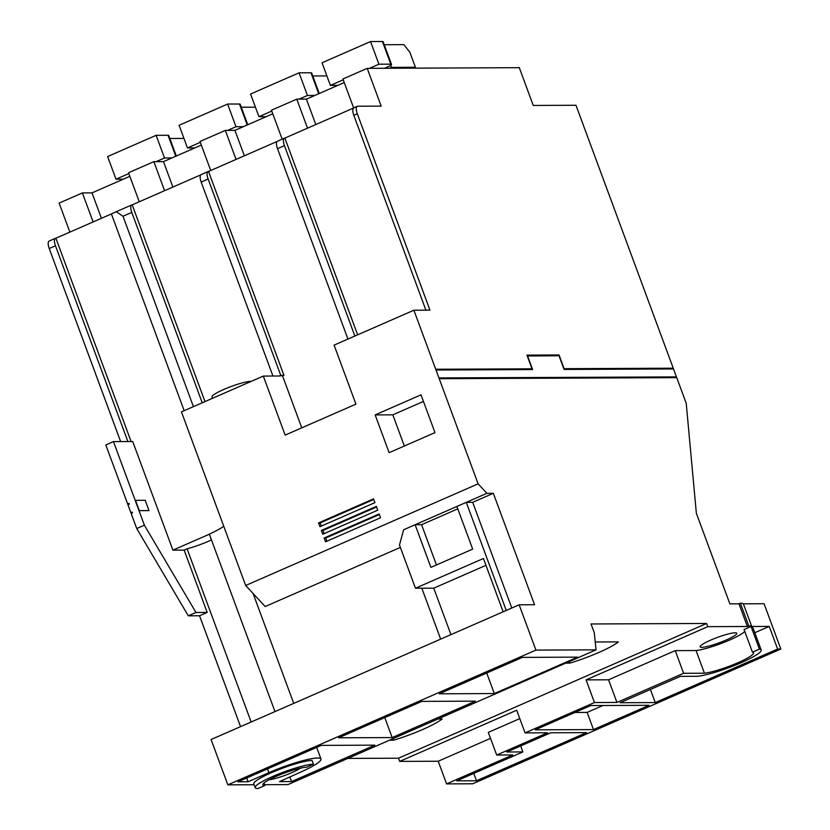 <?xml version="1.0" encoding="UTF-8"?>
<svg xmlns="http://www.w3.org/2000/svg" width="830" height="830" viewBox="0 0 830 830"><rect width="100%" height="100%" fill="white"/><g stroke="black" fill="none" stroke-linecap="round" stroke-linejoin="round"><path stroke-width="1.25" d="M565.666 663.139L569.837 663.118A40.286 5.862 159.7 0 0 598.783 652.484A40.286 5.862 159.7 0 0 618.412 641.88L595.94 641.974A40.286 5.862 159.7 0 0 595.245 642.192M389.426 740.215L393.596 740.204A40.286 5.862 159.7 0 0 422.543 729.56A40.286 5.862 159.7 0 0 442.172 718.956L437.991 718.977M710.75 640.096A19.536 2.843 159.7 0 0 700.136 646.84A19.536 2.843 159.7 0 0 726.157 640.023A19.536 2.843 159.7 0 0 736.781 633.28A19.536 2.843 159.7 0 0 710.75 640.096M269.065 779.775A19.536 2.843 159.7 0 0 292.036 772.554A19.536 2.843 159.7 0 0 300.595 768.113M264.905 785.471A24.423 3.559 -20.3 0 1 262.82 784.838A24.423 3.559 -20.3 0 1 276.1 776.403A24.423 3.559 -20.3 0 1 306.54 767.262L313.481 764.223A32.557 4.741 159.7 0 0 272.883 776.413A32.557 4.741 159.7 0 0 255.194 787.66A32.557 4.741 159.7 0 0 257.974 788.5L264.905 785.471L263.992 782.991M313.481 764.223L312.08 760.446A32.557 4.741 159.7 0 0 271.493 772.637A32.557 4.741 159.7 0 0 253.793 783.883L255.194 787.66M212.542 398.286L212.034 396.916A21.622 3.144 -20.3 0 1 227.42 387.932A21.622 3.144 -20.3 0 1 250.753 381.354A21.622 3.144 -20.3 0 1 251.22 381.364M139.253 201.763L128.525 172.744L153.851 161.663L164.579 190.682M210.727 170.503L199.989 141.484L225.314 130.403L236.052 159.422M282.159 139.15L271.452 110.224L296.787 99.154L307.515 128.173M347.791 758.423L398.514 758.205L399.697 761.401L516.706 710.231L525.079 732.89L594.467 702.543L616.939 702.439L683.598 673.286L704.348 673.223A28.49 4.15 -20.3 0 0 735.09 663.938A28.49 4.15 -20.3 0 0 753.557 652.837A28.49 4.15 -20.3 0 0 752.447 652.193L759.44 649.133A36.624 5.333 159.7 0 1 761.193 650.014A36.624 5.333 159.7 0 1 736.926 664.498A36.624 5.333 159.7 0 1 697.356 676.284L680.372 676.357L620.083 702.73L655.254 702.574L777.617 649.06L780.823 649.039L764.067 603.721L743.348 603.815L751.731 626.474A38.253 5.571 159.7 0 0 748.764 625.882L747.374 626.494L738.99 603.835L729.881 603.877L696.349 513.241L686.223 403.297L575.979 105.265L533.254 105.452L519.289 67.686L367.213 68.35L381.178 106.116L357.72 106.219A8.144 2.988 66.4 0 0 357.253 106.313A8.144 2.988 66.4 0 0 357.305 113.783L353.829 115.297A8.144 2.988 -113.6 0 1 353.777 107.827L357.253 106.313M353.632 107.91L342.925 78.975L367.213 68.35M399.697 761.401L438.209 761.235L446.592 783.894L472.747 783.779L780.823 649.039M264.625 784.692L287.979 784.589L596.054 649.849L594.249 632.657L591.033 623.973L706.589 623.465L707.772 626.671L747.374 626.494M357.305 113.783L429.94 310.15L413.89 310.223L478.111 483.838L486.92 493.331L493.331 493.3L534.551 604.728L519.155 604.8L211.079 739.53L227.845 784.848L254.105 784.734M251.158 722.007L187.092 548.806L184.136 550.093L207.189 612.426L199.542 615.767L240.555 726.644M199.542 615.767L188.306 615.818L136.732 528.534L131.14 513.428L132.53 512.826L132.25 512.069L130.86 512.67L132.468 512.67M207.189 612.426L195.963 612.478L144.379 525.193L113.461 441.612L105.815 444.963L127.654 503.986L129.034 503.374L129.314 504.132L127.924 504.744L130.86 512.67M707.772 626.671L586.084 679.884L608.556 679.78L675.226 650.627L683.598 673.286M704.421 673.192L696.048 650.533L675.226 650.627M696.048 650.564A28.49 4.15 159.7 0 0 723.677 642.503A28.49 4.15 159.7 0 0 744.749 631.381M761.193 650.014L752.81 627.356A36.624 5.333 159.7 0 0 751.057 626.474L744.064 629.534L752.447 652.193M751.731 626.474L769.234 626.401L754.792 632.719M187.092 548.806A24.423 3.559 159.7 0 0 211.463 539.905M223.758 526.272A40.701 5.924 159.7 0 1 209.336 534.157L274.969 711.59M184.177 410.694L111.396 213.943L55.89 238.22A8.144 2.988 66.4 0 0 55.413 238.314A8.144 2.988 66.4 0 0 55.465 245.784L49.229 248.523A8.144 2.988 -113.6 0 1 49.178 241.053L55.413 238.314M200.746 174.871L132.209 204.844A8.144 2.988 66.4 0 0 131.742 204.937A8.144 2.988 66.4 0 0 131.794 212.407L122.996 216.257L193.421 406.648M277.064 141.484L208.538 171.457A8.144 2.988 66.4 0 0 208.071 171.551A8.144 2.988 66.4 0 0 208.123 179.031L201.182 182.061A8.144 2.988 -113.6 0 1 201.13 174.591L208.071 171.551M353.393 108.108L284.856 138.081A8.144 2.988 66.4 0 0 284.389 138.174A8.144 2.988 66.4 0 0 284.441 145.644L277.511 148.684A8.144 2.988 -113.6 0 1 277.459 141.214L284.389 138.174M227.845 784.848L535.921 650.108L519.155 604.8M535.921 650.108L596.054 649.849M676.419 377.65L439.537 378.688L439.257 377.93L676.139 376.903L676.419 377.65M527.548 355.873L532.621 369.578L436.321 370.004L436.041 369.246L532.02 368.831L526.946 355.115L559.047 354.981L564.12 368.686L672.923 368.209L673.203 368.966L564.078 369.443L559.005 355.738L527.268 355.997M135.518 500.355L139.326 510.658L135.518 500.355M139.326 510.658L149.006 510.595L145.198 500.293L135.57 500.334M400.371 547.406L265.175 606.533L245.67 585.492L181.448 411.888L263.318 376.073L279.368 376L280.758 375.399L208.123 179.031M253.098 593.512L293.737 703.384M440.657 639.131L421.827 588.221L433.758 588.169L450.949 634.628M503.146 611.793L483.434 558.497L415.467 588.221L421.827 588.221M522.475 657.381L439.215 693.797L494.317 693.558L577.576 657.142L522.475 657.381M421.868 701.381L338.609 737.797L392.165 737.569L475.424 701.153L421.868 701.381M248.108 781.756L268.92 772.657A39.072 5.686 159.7 0 1 320.971 759.035A39.072 5.686 159.7 0 1 301.715 771.641L279.502 781.621L291.548 781.57L374.818 745.153L321.262 745.382L237.992 781.798L248.108 781.756L246.707 777.99M289.846 776.973L291.548 781.57M594.467 702.543L586.084 679.884M398.514 758.205L706.589 623.465M446.592 783.894L512.733 754.968L496.682 755.041L488.299 732.382L519.798 718.604M438.209 761.235L490.509 738.358M496.682 755.041L547.551 732.786L525.079 732.89M486.92 493.331L403.65 529.748L399.479 545.009L415.467 588.221M478.111 483.838L245.67 585.492M209.357 534.209L172.899 550.145L132.727 441.529L113.461 441.612M131.099 441.539L55.89 238.22M413.89 310.223L334.096 345.124L355.935 404.148L285.157 435.096L263.318 376.073M375.16 414.907L389.135 452.672L434.982 432.617L421.018 394.852L375.16 414.907L392.818 414.834L404.355 446.011M318.544 522.91L319.944 526.687L374.932 502.638L373.542 498.861L318.544 522.91L320.152 522.9L321.324 526.085M377.733 510.191L376.332 506.414L321.345 530.463L322.735 534.24L377.733 510.191M380.524 517.744L379.123 513.967L324.136 538.016L325.536 541.793L380.524 517.744M202.219 402.799L131.794 212.407M111.396 213.943L116.304 211.692L122.996 216.257M272.935 376.032L201.182 182.061M347.936 339.065L277.511 148.684M354.867 336.036L284.441 145.644M425.915 310.171L353.829 115.297M777.617 649.06L769.234 626.401M530.266 369.589L532.02 368.831M144.379 525.193L136.732 528.534M671.179 368.977L672.923 368.209M127.654 503.986L129.262 503.976M120.641 441.581L49.229 248.523M93.116 221.942L82.378 192.923L59.138 203.091L69.865 232.11M593.491 729.58L648.998 705.303L590.742 705.562L535.236 729.84L593.491 729.58L587.142 712.41L574.962 712.462M476.482 780.76L586.551 732.62L550.757 732.776L506.829 751.99L522.879 751.918L456.739 780.843L476.482 780.76L473.764 773.404M127.882 441.55L55.465 245.784M557.293 355.738L559.047 354.981M676.139 376.903L674.396 377.66M743.348 603.815A38.253 5.571 159.7 0 0 740.381 603.223L738.99 603.835M357.637 334.822L284.856 138.081M208.538 171.457L283.964 375.388L280.758 375.399M283.964 375.388L279.368 376M301.757 427.834L282.584 375.99M204.989 401.585L132.209 204.844M195.963 612.478L188.306 615.818M184.136 550.093L172.899 550.145M493.331 493.3L472.695 502.326L466.273 502.358L506.259 610.434M457.787 508.852L421.557 524.695L415.135 524.726L430.905 567.378L472.675 549.107L456.905 506.456M472.695 502.326L511.788 608.017M421.557 524.695L436.445 564.95M379.341 514.569L325.744 538.006L326.916 541.191M325.744 538.006L324.136 538.016M376.55 507.016L322.943 530.453L324.125 533.638M322.943 530.453L321.345 530.463M373.759 499.463L320.152 522.9M423.445 401.43L392.818 414.834M384.778 717.608L392.165 737.569M486.712 673.026L494.317 693.558M520.669 745.942L522.879 751.918M602.922 705.51L587.142 712.41M608.556 679.78L616.939 702.439M650.409 689.471L655.254 702.574M740.381 603.223L748.764 625.882M759.44 649.133L751.057 626.474M433.758 588.169L485.965 565.334M149.006 510.595L139.378 510.637M129.853 176.334L92.006 192.882L82.378 192.923M201.317 145.074L163.479 161.622L153.851 161.663M272.78 113.814L234.942 130.362L225.314 130.403M344.253 82.564L306.415 99.112L296.787 99.154M393.026 738.638L393.596 740.204M569.266 661.562L569.837 663.118M315.815 124.542L306.415 99.112M244.352 155.791L234.942 130.362M172.879 187.051L163.479 161.622M101.416 218.311L92.006 192.882M337.769 85.397L330.402 85.428L343.236 79.815M330.402 85.428L322.019 62.769L370.543 41.552L382.423 41.5A8.144 1.183 -20.3 0 1 383.118 41.708L391.501 64.367A8.144 1.183 159.7 0 1 387.081 67.178L384.57 68.278M391.501 64.367A8.144 1.183 159.7 0 0 390.806 64.159L382.423 41.5M369.485 68.34L378.926 64.211L390.806 64.159M370.543 41.552L378.926 64.211M384.228 44.716L403.816 44.623L409.823 52.166L415.405 67.272L413.402 68.143M390.712 65.29L391.48 67.375L415.405 67.272M389.478 68.257L391.48 67.375M266.295 116.657L258.939 116.688L271.773 111.075M299.049 99.144L307.453 95.471L314.809 95.44M258.939 116.688L250.556 94.029L299.07 72.812L310.96 72.76A8.144 1.183 -20.3 0 1 311.655 72.967L319.249 93.5M299.07 72.812L307.453 95.471M312.765 75.966L326.885 75.904M194.832 147.906L187.466 147.948L200.3 142.335M227.586 130.393L235.99 126.72L243.346 126.689M187.466 147.948L179.093 125.289L227.607 104.061L239.486 104.009A8.144 1.183 -20.3 0 1 240.181 104.227L247.776 124.749M227.607 104.061L235.99 126.72M241.291 107.226L255.412 107.163M123.359 179.166L116.003 179.197L128.837 173.584M156.123 161.653L164.516 157.98L171.883 157.949M116.003 179.197L107.62 156.538L156.133 135.321L168.023 135.269A8.144 1.183 -20.3 0 1 168.718 135.477L176.313 156.009M156.133 135.321L164.516 157.98M169.828 138.486L183.949 138.423M268.92 772.657L267.53 768.881M318.72 93.728L310.96 72.76M247.247 124.988L239.486 104.009M175.784 156.237L168.023 135.269M116.304 211.692L131.742 204.937M320.971 759.035L316.666 747.394"/></g></svg>
